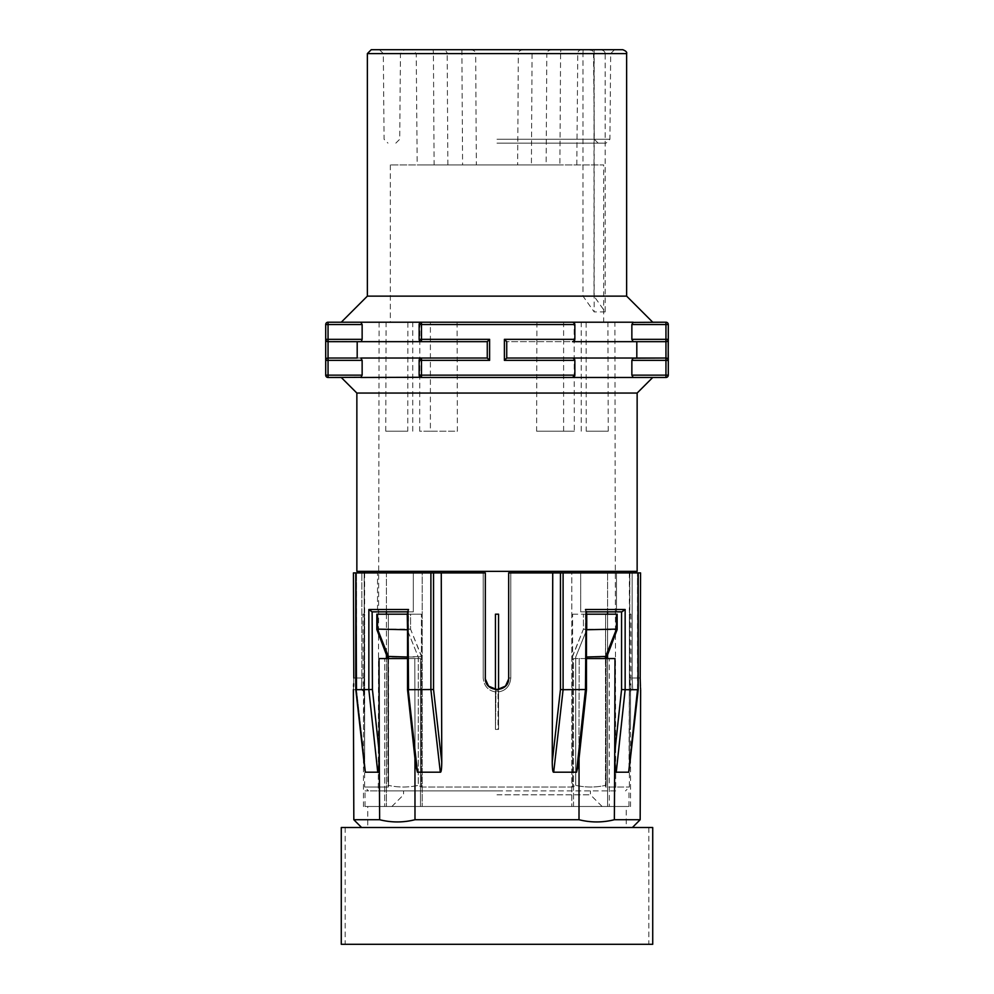 <?xml version="1.0" encoding="UTF-8"?>
<svg xmlns="http://www.w3.org/2000/svg" width="994" height="994" viewBox="0 0 994 994"><rect width="100%" height="100%" fill="white"/><g stroke="black" fill="none" stroke-linecap="round" stroke-linejoin="round"><path stroke-width="0.75" stroke-dasharray="4.97 3.73" d="M629.351 614.18L630.917 614.18L629.351 614.18L629.364 729.41L629.351 614.18M498.553 614.18L498.553 729.41L498.553 689.6L498.553 729.41L497 729.41L498.566 729.41L498.553 614.18L495.447 614.18L497 614.18L495.447 614.18L495.447 729.41L495.969 691.998C496.652 690.333 497.348 690.333 498.031 691.998C505.735 690.83 509.984 686.171 510.779 678.02C510.021 686.133 505.772 690.793 498.031 691.998C497.348 690.333 496.652 690.333 495.969 691.998C488.265 690.818 484.016 686.171 483.221 678.02C483.979 686.133 488.228 690.793 495.969 691.998L495.447 729.41L497 729.41L495.434 729.41L495.447 614.18M497 571.351L629.364 571.351L497 571.351M572.619 787.024L497 787.024L572.619 787.024L572.619 656.45L572.619 787.024L575.725 785.372L572.619 787.024M586.472 614.18L583.441 614.18L583.441 629.127L572.619 656.45L572.606 614.18L572.606 655.928L583.441 629.127L616.466 629.749L605.458 656.997L605.644 614.18L605.458 785.372C595.543 787.583 585.64 787.583 575.725 785.372C585.64 787.583 595.543 787.583 605.458 785.372L606.141 785.769L605.458 785.372L605.632 787.024L629.364 787.024L605.632 787.024L605.458 658.562M572.606 614.18L605.644 614.18L572.606 614.18M630.519 729.41L629.351 729.41L630.519 729.41L630.519 691.998C630.954 690.333 630.954 690.333 630.519 691.998C630.954 690.333 630.954 690.333 630.519 691.998L629.811 678.02L630.519 691.998L630.531 806.494L607.595 806.494L630.531 806.494M607.595 658.562L607.595 806.494L607.595 572.917L629.811 572.917L607.595 572.917L607.595 611.844M607.595 614.18L607.595 653.22M508.63 679.088L508.679 572.917L571.811 572.917L571.811 806.494L571.811 572.917L580.682 572.917L508.679 572.917L638.21 572.917L629.811 572.917L629.811 678.02L632.134 678.02C632.929 693.066 632.929 693.066 632.134 678.02C632.929 693.066 632.929 693.066 632.134 678.02L629.811 678.02L629.811 572.917L640.558 572.917M607.595 572.917L580.682 572.917L607.595 572.917M498.031 729.41L495.969 729.41L498.031 729.41L498.031 691.998L498.031 729.41M422.189 806.494L571.811 806.494L422.189 806.494L422.189 572.917L377.534 572.917L483.221 572.917L422.189 572.917L422.189 806.494L384.69 806.494L422.189 806.494M386.405 611.844L386.405 572.917L353.442 572.917L485.32 572.917L485.32 678.02C484.637 693.104 509.363 693.091 508.679 678.02L510.779 678.02L508.679 678.02L508.679 572.917L508.679 678.02C509.413 693.066 484.587 693.066 485.32 678.02L485.37 679.064M485.32 572.917L483.221 572.917L485.32 572.917L485.32 678.02L483.221 678.02L485.32 678.02M363.481 729.41L364.189 678.02L363.481 691.998C363.046 690.333 363.046 690.333 363.481 691.998C363.046 690.333 363.046 690.333 363.481 691.998L363.481 729.41L364.649 729.41L363.481 729.41L363.469 806.494L386.405 806.494L363.469 806.494M353.702 683.797L353.802 678.02L361.866 678.02L361.866 572.917L361.866 678.02L364.189 678.02L361.866 678.02C361.071 693.066 361.071 693.066 361.866 678.02C361.071 693.066 361.071 693.066 361.866 678.02L353.802 678.02L353.442 572.917L386.405 572.917L386.405 806.494L386.405 658.562M386.405 653.22L386.405 614.18M364.649 729.41L364.649 614.18L363.083 614.18L364.649 614.18L364.649 729.41M355.79 572.917L364.189 572.917L355.79 572.917L355.79 689.637L364.773 767.194M638.21 572.917L629.811 572.917L638.21 572.917L638.21 689.637L628.668 772.201L616.255 772.201C615.559 773.916 615.05 767.492 614.727 752.943L614.367 819.727L640.173 819.727M616.466 611.844L616.466 572.917L616.466 611.844L580.682 611.844L621.884 611.844L586.472 611.844M580.682 611.844L580.682 572.917L580.682 611.844M586.472 658.562L579.191 658.562L578.955 752.806L579.191 658.562L614.975 658.562L609.31 658.562L609.31 806.494L609.31 658.562L573.526 658.562L573.526 806.494L609.31 806.494L571.811 806.494L573.526 806.494L573.526 658.562L614.975 658.562L614.727 752.943M628.668 772.201L637.999 689.699L621.573 689.525L621.573 611.844L625.151 609.508L585.466 609.508L585.789 689.525L578.309 765.231L576.532 772.201L585.466 689.699L560.454 689.525L560.454 572.917M629.227 767.194L637.527 689.525L637.527 572.917L637.999 689.699L637.999 572.917M637.527 689.525L629.314 762.025L629.811 572.917L628.991 770.946M630.917 614.18L630.917 690.743L632.867 689.699L640.633 689.699L640.558 688.693M640.484 687.612L640.422 686.481M632.395 827.517L361.605 827.517L632.395 827.517M579.055 758.41L578.955 752.806L585.789 689.525L585.789 611.844L585.789 689.525M356.473 689.525L364.686 762.025L364.189 572.917L364.686 762.025L356.473 689.525L356.473 572.917L356.001 689.699L365.332 772.201L377.745 772.201C378.441 773.879 378.962 767.455 379.273 752.943L379.633 819.727C391.425 822.672 403.216 822.672 414.995 819.727L415.057 752.943L415.691 765.243L417.468 772.201L440.317 772.201L430.899 689.699L408.211 689.525L415.045 752.806L414.809 658.562L407.528 658.562M407.528 689.699L415.691 765.231L415.045 752.806L414.945 758.41M353.591 686.307L353.367 689.699L361.133 689.699L363.083 690.743L363.083 614.18M365.332 772.201L365.009 770.946M353.827 819.727L379.633 819.727M414.995 819.727L579.005 819.727C590.784 822.672 602.575 822.672 614.367 819.727M586.472 689.699L578.309 765.243L578.943 752.943L579.005 819.727M625.151 609.508L625.151 689.699L616.255 772.201M563.101 572.917L563.101 689.699L553.683 772.201C552.801 772.487 552.329 769.095 552.242 762.025L552.739 572.917M576.532 772.201L553.683 772.201M441.261 572.917L441.758 762.025C441.671 769.095 441.199 772.487 440.317 772.201M386.405 806.494L384.69 806.494L386.405 806.494M497 806.494L365.034 806.494L497 806.494M379.273 752.943L379.025 658.562L414.809 658.562L415.045 752.806L408.211 689.525L408.211 611.844L372.116 611.844L377.534 611.844L377.534 572.917L377.534 611.844L413.318 611.844L408.211 611.844L413.318 611.844L413.318 572.917L413.318 611.844L377.534 611.844M384.69 658.562L420.474 658.562L384.69 658.562L384.69 806.494L384.69 658.562M377.745 772.201L368.849 689.699L372.427 689.525L379.261 752.806M407.528 689.6L407.528 611.422L408.534 609.508L408.211 689.525L417.468 772.201M420.474 806.494L420.474 658.562L420.474 806.494M408.534 609.508L368.849 609.508L368.849 689.699L356.014 689.699M433.546 572.917L433.546 689.525L430.899 689.699L430.899 572.917M368.849 609.508L372.116 611.844M407.528 611.422L408.211 611.844L408.211 689.525M497 790.913L365.034 790.913L497 790.913M615.708 790.913L378.292 790.913L615.708 790.913L614.888 322.205L574.147 322.205L574.321 431.21L536.611 431.21L574.333 431.21M497 794.815L590.436 794.815L497 794.815M367.755 806.494L626.245 806.494L367.755 806.494L367.755 827.517L626.245 827.517L626.245 806.494M626.245 827.517L367.755 827.517M407.764 431.21L385.759 431.21L407.764 431.21L407.863 322.205L614.888 322.205M457.078 322.205L457.389 431.21L430.39 431.21L430.39 322.205M419.841 322.205L419.679 431.21L457.389 431.21M385.759 431.21L386.082 322.205L407.863 322.205M574.147 322.205L386.082 322.205M379.112 322.205L378.292 790.913M536.922 322.205L536.611 431.21M586.249 431.21L608.241 431.21L586.236 431.21L586.137 322.205M608.241 431.21L607.918 322.205M603.669 322.205L390.331 322.205L603.669 322.205L603.669 164.929L390.331 164.929L603.669 164.929M581.229 431.21L581.229 322.205M563.61 431.21L563.61 322.205M412.771 431.21L412.771 322.205M430.39 431.21L419.667 431.21M390.331 164.929L390.331 322.205M559.895 164.929L417.194 164.929L559.895 164.929L560.579 53.564L518.334 53.577L517.65 164.929M447.872 164.929L447.176 53.564L577.775 53.564L560.579 53.564L560.852 49.7L532.101 49.7L531.405 164.929M532.101 49.7L441.398 49.7C444.977 49.973 446.902 51.266 447.176 53.564L475.666 53.577L476.35 164.929M441.398 49.7L560.852 49.7M497 49.7L614.565 49.7L497 49.7M497 143.136L606.042 143.136L497 143.136M371.259 49.7L622.741 49.7M588.622 49.7C592.026 50.011 593.816 51.303 594.002 53.589L594.002 296.125L605.184 311.905L605.184 53.589L594.002 53.589L626.63 53.589M583.118 49.7L582.993 53.589L605.184 53.589C604.961 51.29 603.134 49.998 599.68 49.7M605.184 311.905L594.176 311.905L582.993 296.125L582.993 53.589L367.37 53.589M582.993 296.125L367.37 296.125M626.63 296.125L594.002 296.125M594.176 49.7L594.176 311.905M362.139 324.541L360.822 322.205L341.277 322.205L421.481 322.205L419.145 324.541L421.481 322.205L497 322.205L421.481 322.205A2.336 2.336 0 0 0 419.145 324.541L419.145 339.339L419.145 324.541L419.145 339.339L421.481 341.675L419.145 339.339A2.336 2.336 0 0 0 421.481 341.675L360.822 341.675L362.139 339.339L328.045 339.339L328.045 324.541L362.139 324.541L362.139 339.339M652.723 322.205L497 322.205L572.519 322.205L574.855 324.541L572.519 322.205L574.855 324.541L574.855 339.339L574.855 324.541L574.855 339.339L572.519 341.675L574.855 339.339L572.519 341.675L633.178 341.675L631.861 339.339L631.861 324.541L633.178 322.205M328.045 322.205L328.045 324.541L325.709 324.541L325.833 340.072M360.822 322.205L341.277 322.205M631.861 375.148L633.178 377.484L652.723 377.484L572.519 377.484L574.855 375.148L572.519 377.484L421.481 377.484L572.519 377.484L574.855 375.148L574.855 360.362L574.855 375.148L574.855 360.362L572.519 358.026L574.855 360.362L572.519 358.026L633.178 358.026L631.861 360.362L665.955 360.362L665.955 375.148L631.861 375.148L631.861 360.362M326.691 341.24L328.045 341.675A2.336 2.336 0 0 1 327.088 341.464L487.271 341.675L487.271 358.026L360.822 358.026L421.481 358.026L419.145 360.362L419.145 375.148L421.481 377.484L341.277 377.484M356.858 393.052L637.142 393.052M326.194 358.933L328.045 358.026A2.336 2.336 0 0 0 325.709 360.362L328.045 358.026L360.822 358.026L362.139 360.362L362.139 375.148L360.822 377.484M419.145 360.362L421.481 358.026A2.336 2.336 0 0 0 419.145 360.362L419.145 375.148L419.145 360.362L489.607 360.362L487.271 358.026L421.481 358.026A2.336 2.336 0 0 0 419.145 360.362M574.855 375.148L419.145 375.148A2.336 2.336 0 0 0 421.481 377.484L419.145 375.148A2.336 2.336 0 0 0 421.481 377.484L572.519 377.484M489.607 360.362L489.607 339.339L419.145 339.339A2.336 2.336 0 0 0 421.481 341.675L487.271 341.675L487.271 358.026L328.045 358.026A2.336 2.336 0 0 0 325.709 360.362L325.709 375.148L328.045 375.148L328.045 360.362L362.139 360.362M487.271 358.026L487.271 341.675L328.045 341.675L328.045 339.339L325.709 339.339A2.336 2.336 0 0 0 326.181 340.743A2.336 2.336 0 0 1 325.709 339.339M327.088 341.464A2.336 2.336 0 0 0 328.045 341.675L328.045 360.362L325.709 360.362L326.181 358.958M633.178 377.484L652.723 377.484M574.855 339.339L504.393 339.339L504.393 360.362L506.729 358.026L665.955 358.026L665.955 360.362L668.291 360.362A2.336 2.336 0 0 0 667.819 358.958L668.167 359.629M572.519 358.026L506.729 358.026L506.729 341.675L665.955 341.675A2.336 2.336 0 0 0 666.676 341.563L665.955 341.675A2.336 2.336 0 0 0 666.676 341.563M666.912 358.225L506.729 358.026L506.729 341.675L665.955 341.675L665.955 358.026A2.336 2.336 0 0 1 666.912 358.225M668.167 340.085L668.291 324.541L665.955 324.541L665.955 339.339L631.861 339.339M665.955 377.484L665.955 375.148L668.291 375.148L667.831 358.958M667.806 340.756L665.955 341.675L665.955 339.339L668.291 339.339M504.393 339.339L506.729 341.675L506.729 358.026M572.519 322.205L421.481 322.205A2.336 2.336 0 0 0 419.145 324.541L574.855 324.541M357.194 341.675L357.194 358.026M489.607 339.339L487.271 341.675M667.309 358.461L665.955 358.026M636.806 358.026L636.806 341.675M637.142 571.351L356.858 571.351M421.381 787.024L497 787.024L421.381 787.024L421.381 656.45L421.381 787.024L418.275 785.372L421.381 787.024M387.859 658.562L388.368 787.024L388.368 656.45L388.368 787.024L364.636 787.024L388.368 787.024L388.542 785.372L387.859 785.769L387.859 656.823L376.85 629.6L376.85 614.18L410.559 614.18L410.559 629.127L421.381 656.45L421.394 614.18L421.394 655.928L410.559 629.127L407.267 629.749L418.275 656.997L421.381 656.45L407.528 656.997M421.394 614.18L388.356 614.18L388.356 655.928L388.356 614.18L421.394 614.18M388.542 658.562L388.542 785.372L388.356 655.928L388.542 656.997L418.275 656.997L418.275 785.372C408.36 787.583 398.457 787.583 388.542 785.372C398.457 787.583 408.36 787.583 418.275 785.372L418.275 656.997L407.528 630.407M586.472 656.997L605.458 656.997M606.141 658.562L606.141 785.769L606.141 656.823L617.15 629.6L617.15 614.18L616.466 614.18L616.466 629.749L605.644 655.928L616.466 629.127L616.466 614.18L605.644 614.18L617.15 614.18L583.441 614.18L583.441 629.127L586.733 629.749L586.733 614.18M377.534 614.18L377.534 629.749L377.534 614.18L388.356 614.18L377.534 614.18L377.534 629.127L388.356 655.928L377.534 629.127L410.559 629.127L410.559 614.18L407.528 614.18M470.162 49.7C473.604 49.998 475.443 51.29 475.666 53.577L461.899 53.577L462.595 164.929M461.899 49.7L461.899 53.577L433.421 53.564L434.105 164.929M433.148 49.7L433.421 53.564L416.225 53.564L412.324 49.7M552.602 49.7C549.023 49.973 547.098 51.266 546.824 53.564L383.324 53.564L610.676 53.564L416.225 53.564L417.194 164.929M523.838 49.7C520.396 49.998 518.557 51.29 518.334 53.577L546.824 53.564L546.128 164.929M585.466 609.508L586.05 611.844M341.277 827.517L652.723 827.517M497 827.517L648.821 827.517L497 827.517M341.277 944.3L652.723 944.3M497 944.3L648.821 944.3L497 944.3M632.134 572.917L632.134 678.02L632.134 572.917M510.779 678.02L510.779 572.917L510.779 678.02M483.221 572.917L483.221 678.02L483.221 572.917M364.189 678.02L364.189 572.917L364.189 678.02M614.739 752.806L621.573 689.525M552.242 762.025L560.454 689.525M372.427 689.525L372.427 611.844M356.001 689.699L356.001 572.917M433.546 689.525L441.758 762.025M497 139.272L609.931 139.272L497 139.272M362.139 375.148L328.045 375.148L328.045 377.484M665.955 322.205L665.955 324.541L631.861 324.541M504.393 360.362L574.855 360.362M421.481 341.675L421.481 322.205M421.481 377.484L421.481 358.026M586.472 630.407L575.725 656.997L575.725 785.372L575.725 656.997L586.733 629.749M616.466 614.18L616.466 629.749M388.542 656.997L377.534 629.749M407.267 614.18L407.267 629.749M640.198 678.02L632.134 678.02L640.198 678.02M629.364 572.917L629.364 614.18M629.364 729.41L629.364 787.024L625.462 790.913M365.034 806.494L365.034 790.913M628.966 806.494L628.966 790.913M602.115 806.494L590.436 794.815L590.436 790.913M391.884 806.494L403.564 794.815L403.564 790.913M576.806 164.929L577.775 53.564C577.899 51.34 579.191 50.06 581.676 49.7M395.823 143.136L399.712 139.272L400.458 53.564L404.347 49.7M598.177 143.136L594.288 139.272L593.542 53.564L589.653 49.7M614.565 49.7L610.676 53.564L609.931 139.272L606.042 143.136M379.435 49.7L383.324 53.564L384.069 139.272L387.958 143.136M364.636 572.917L364.636 614.18M364.636 729.41L364.636 787.024L368.538 790.913M586.472 611.422L586.472 689.6M345.179 827.517L345.179 944.3M648.821 827.517L648.821 944.3"/><path stroke-width="1.49" d="M498.553 614.18L498.553 689.6L498.553 614.18L495.447 614.18L495.447 689.6L495.447 614.18M607.595 611.844L607.595 614.18M607.595 653.22L607.595 658.562M386.405 658.562L386.405 653.22M386.405 614.18L386.405 611.844M640.558 572.917L640.198 678.02L640.558 572.917L508.679 572.917L508.679 678.02C509.363 693.104 484.637 693.091 485.32 678.02L485.32 572.917L353.429 572.917L353.802 678.02C353.342 693.116 353.342 693.116 353.802 678.02M485.37 679.064L488.476 686.009M488.65 686.183L497.012 689.699L505.362 686.171M505.548 685.984L508.63 679.088M586.472 689.699L578.309 765.231L576.532 772.201L553.683 772.201L563.101 689.699L585.789 689.525M576.532 772.201L585.466 689.699L586.05 611.844M637.527 689.525L628.668 772.201L616.255 772.201L625.151 689.699L637.986 689.699M628.668 772.201L629.227 767.194M640.198 678.02C640.658 693.104 640.658 693.104 640.198 678.02L640.422 686.481M640.558 688.693L640.484 687.612M632.395 827.517L640.173 819.727L614.367 819.727L614.727 752.943C615.038 767.455 615.559 773.879 616.255 772.201M614.367 819.727C602.575 822.672 590.784 822.672 579.005 819.727L414.995 819.727C403.216 822.672 391.425 822.672 379.633 819.727L353.827 819.727L353.367 689.699M361.605 827.517L353.827 819.727M579.005 819.727L579.055 758.41M552.739 572.917L552.242 762.025C552.329 769.095 552.801 772.487 553.683 772.201M485.32 678.02L485.32 572.917M407.528 689.699L415.691 765.243L417.468 772.201L440.317 772.201C441.199 772.487 441.671 769.095 441.758 762.025L441.261 572.917M414.945 758.41L414.995 819.727M379.633 819.727L379.273 752.943C378.95 767.492 378.441 773.916 377.745 772.201L365.345 772.201L356.001 689.699L372.427 689.525L372.116 611.844L407.528 611.844M407.528 658.562L379.025 658.562L379.273 752.943M364.773 767.194L365.332 772.201M353.702 683.797L353.591 686.307M614.727 752.943L614.975 658.562L586.472 658.562M585.466 609.508L625.151 609.508L625.151 689.699L621.573 689.525L621.573 611.844L616.466 611.844M552.242 762.025L560.454 689.525L563.101 689.699L563.101 572.917M625.151 609.508L621.884 611.844L586.472 611.844M417.468 772.201L408.211 689.525M433.546 572.917L433.546 689.525L408.534 689.699L407.95 611.844M377.534 611.844L372.427 611.844M377.745 772.201L368.849 689.699L368.849 609.508L372.116 611.844M430.899 572.917L430.899 689.699L440.317 772.201M356.473 689.525L356.001 572.917M622.741 49.7L371.259 49.7L367.37 53.589L626.63 53.589C627.177 52.21 625.885 50.918 622.741 49.7M361.344 377.298L328.045 377.484A2.336 2.336 0 0 1 325.709 375.148L325.709 324.541A2.336 2.336 0 0 1 328.045 322.205A2.336 2.336 0 0 0 325.709 324.541A2.336 2.336 0 0 1 328.045 322.205L341.277 322.205L367.37 296.125L626.63 296.125L626.63 53.589M632.656 322.404L665.955 322.205L652.723 322.205L626.63 296.125M361.344 341.476L362.139 339.339L362.139 324.541L360.822 322.205L328.045 322.205L328.045 339.339L362.139 339.339M419.282 323.733L419.145 324.541A2.336 2.336 0 0 1 421.481 322.205L420.524 322.404M631.861 324.541L631.861 339.339L633.178 341.675L665.955 341.675L665.955 322.205A2.336 2.336 0 0 1 668.291 324.541A2.336 2.336 0 0 0 665.955 322.205A2.336 2.336 0 0 1 668.291 324.541L631.861 324.541L633.178 322.205L360.822 322.205M357.194 341.675L328.045 341.675A2.336 2.336 0 0 1 325.709 339.339L325.709 360.362A2.336 2.336 0 0 1 328.045 358.026L357.194 358.026L357.194 341.675L421.481 341.675A2.336 2.336 0 0 1 419.145 339.339L419.282 340.147M420.524 341.464L421.481 341.675A2.336 2.336 0 0 1 419.145 339.339L419.145 324.541L421.481 324.541L421.481 341.675L487.271 341.675L489.607 339.339L489.607 360.362L487.271 358.026L487.271 341.675M573.588 322.466L574.706 323.709M574.706 340.172L573.563 341.427M572.519 341.675L665.955 341.675A2.336 2.336 0 0 0 668.291 339.339L668.167 359.629M573.55 377.248L572.519 377.484L574.855 375.148L574.855 360.362L504.393 360.362L504.393 339.339L506.729 341.675L506.729 358.026L633.178 358.026L631.861 360.362L631.861 375.148L633.178 377.484L421.481 377.484A2.336 2.336 0 0 1 419.145 375.148L419.282 375.956M504.393 339.339L574.855 339.339L574.855 324.541L421.481 324.541L421.481 322.205M574.718 375.956L574.855 375.148L421.481 375.148L421.481 377.484A2.336 2.336 0 0 1 419.145 375.148L419.145 360.362A2.336 2.336 0 0 1 421.481 358.026L420.524 358.225M356.858 393.052L356.858 571.351L637.142 571.351L637.142 393.052L356.858 393.052L341.277 377.484L328.045 377.484A2.336 2.336 0 0 1 325.709 375.148L362.139 375.148L362.139 360.362L360.822 358.026L487.271 358.026M637.142 393.052L652.723 377.484L665.955 377.484L633.178 377.484M362.139 375.148L360.822 377.484L420.524 377.285M419.282 359.555L419.145 360.362L421.481 360.362L421.481 375.148L419.145 375.148M360.822 341.675L328.045 341.675L328.045 358.026L357.194 358.026M328.045 341.675L328.045 339.339L325.709 339.339L325.833 340.072M327.088 341.464A2.336 2.336 0 0 1 326.181 340.743L327.088 341.464A2.336 2.336 0 0 1 326.181 340.743L326.691 341.24M632.656 358.213L665.955 358.026A2.336 2.336 0 0 1 668.291 360.362L668.167 340.085M573.563 358.275L574.718 359.555M504.393 360.362L506.729 358.026M633.178 358.026L665.955 358.026L665.955 341.675A2.336 2.336 0 0 0 668.291 339.339L668.291 324.541A2.336 2.336 0 0 0 665.955 322.205M636.806 341.675L636.806 358.026M667.819 358.958L666.912 358.225A2.336 2.336 0 0 1 667.819 358.958L667.309 358.461M667.806 340.756L667.309 341.24A2.336 2.336 0 0 0 668.291 339.339L631.861 339.339M665.955 358.026L665.955 360.362L668.291 360.362L668.291 375.148A2.336 2.336 0 0 1 665.955 377.484A2.336 2.336 0 0 0 668.291 375.148A2.336 2.336 0 0 1 665.955 377.484L665.955 360.362L631.861 360.362M586.472 629.749L586.472 630.407M605.458 658.562L605.632 656.45L586.472 656.997M605.458 656.997L616.466 629.127L586.733 629.749L586.733 614.18L617.15 614.18L617.15 629.562L606.141 658.562M407.528 656.997L388.368 656.45L388.542 658.562M407.528 629.749L377.534 629.127L388.542 656.997M407.528 614.18L376.85 614.18L376.85 629.562L387.859 658.562M652.723 827.517L341.277 827.517L341.277 944.3L652.723 944.3L652.723 827.517M637.999 689.699L637.999 572.917M621.573 689.525L614.739 752.806M560.454 689.525L560.454 572.917M379.261 752.806L372.427 689.525M368.849 609.508L408.534 609.508M441.758 762.025L433.546 689.525M362.139 324.541L325.709 324.541M419.145 339.339L489.607 339.339M489.607 360.362L421.481 360.362L421.481 358.026M362.139 360.362L325.709 360.362A2.336 2.336 0 0 1 328.045 358.026L328.045 377.484M631.861 375.148L668.291 375.148M667.309 341.24A2.336 2.336 0 0 0 668.291 339.339M616.466 629.749L616.466 614.18M407.528 630.407L407.267 614.18M377.534 614.18L377.534 629.749M629.364 571.351L629.364 572.917M586.472 689.6L586.472 611.422M638.21 572.917L638.21 689.637L628.991 770.946M640.173 819.727L640.633 689.699M407.528 611.422L407.528 689.6M365.009 770.946L355.79 689.674L355.79 572.917M367.37 296.125L367.37 53.589M364.636 571.351L364.636 572.917"/></g></svg>
